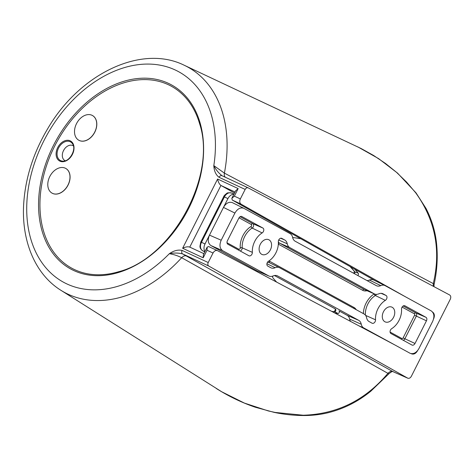 <?xml version="1.0" encoding="UTF-8"?>
<svg xmlns="http://www.w3.org/2000/svg" width="474" height="474" viewBox="0 0 474 474"><rect width="100%" height="100%" fill="white"/><g stroke="black" fill="none" stroke-linecap="round" stroke-linejoin="round"><path stroke-width="0.71" d="M393.059 371.681A3.389 2.577 -65.5 0 1 392.91 371.622C393.029 370.899 391.743 371.569 389.059 373.625L389.059 373.625A3.389 0.752 -138.6 0 1 387.928 373.346L181.666 257.714A128.436 91.192 118.7 0 1 60.868 290.272L221.696 391.767L244.388 403.084L268.272 410.928L275.074 412.427L303.23 415.23C337.055 414.158 365.288 400.192 387.928 373.346C389.628 371.586 391.246 370.988 392.774 371.551L407.61 378.116C409.003 378.696 410.253 378.098 411.349 376.303L450.3 299.195C451.094 297.239 450.869 295.823 449.613 294.958L248.103 187.823C246.978 187.467 245.994 188 245.153 189.422L219.053 177.306C215.806 174.817 214.064 170.924 213.815 165.622L224.398 173.123L433.266 283.588C441.152 250.302 435.274 220.013 415.627 192.722L406.585 182.081L396.4 172.216L385.528 163.471L373.553 155.442L361.176 148.552L184.244 65.258A128.436 91.192 118.7 0 1 224.398 173.123A5.647 3.833 117.9 0 0 225.221 177.199M186.531 256.037A5.647 3.833 119.3 0 0 181.666 257.714C177.572 255.67 173.454 254.337 169.313 253.72C173.804 250.622 178.076 249.52 182.123 250.42L208.222 262.531C207.559 264.107 207.719 265.268 208.696 266.009L182.579 253.886L392.774 371.551A3.389 2.577 -65.5 0 0 392.91 371.622L407.794 378.205L208.696 266.009M73.423 145.915A8.491 6.026 -61.3 0 0 63.51 150.596A8.491 6.026 -61.3 0 0 65.282 160.769M49.788 176.547A14.119 10.025 118.7 0 1 65.679 168.394A14.119 10.025 118.7 0 1 67.681 185.595A14.119 10.025 118.7 0 1 52.104 193.161A14.119 10.025 118.7 0 1 49.788 176.547M65.726 168.418A14.119 10.025 118.7 0 1 65.767 168.442A14.119 10.025 118.7 0 1 67.77 185.642A14.119 10.025 118.7 0 1 52.187 193.208A14.119 10.025 118.7 0 1 52.146 193.185M76.515 123.637A14.119 10.025 118.7 0 1 92.406 115.484A14.119 10.025 118.7 0 1 94.409 132.684A14.119 10.025 118.7 0 1 78.832 140.251A14.119 10.025 118.7 0 1 76.515 123.637M92.454 115.508A14.119 10.025 118.7 0 1 92.495 115.532A14.119 10.025 118.7 0 1 94.498 132.732A14.119 10.025 118.7 0 1 78.915 140.298A14.119 10.025 118.7 0 1 78.874 140.274M54.64 146.152A103.717 73.642 118.7 0 1 134.432 80.39A103.717 73.642 118.7 0 1 199.643 123.856C217.139 176.168 172.068 258.371 118.553 271.744A103.717 73.642 118.7 0 1 48.49 243.612A103.717 73.642 118.7 0 1 54.64 146.152M245.153 189.422L240.354 198.926C239.358 201.284 239.595 203.02 241.059 204.134L232.296 200.069L375.467 280.886M394.22 344.616L217.442 250.633C215.753 250.1 214.278 250.9 213.022 253.027L208.222 262.531M406.058 297.127L241.059 204.134M432.602 312.088C434.545 313.557 434.865 315.856 433.568 318.99M417.594 350.612L417.558 350.689C415.882 353.527 413.915 354.593 411.663 353.882L411.201 353.645M234.494 193.048L220.931 185.447C219.338 184.208 218.23 182.069 217.607 179.036L238.161 188.575L234.346 196.135L240.354 198.926M189.778 247.12L203.873 253.667L189.766 247.114L220.931 185.447M182.123 250.42A2.826 1.985 -65.1 0 0 182.579 253.886C178.094 252.82 173.674 252.766 169.313 253.72A119.969 85.178 -61.3 0 1 30.804 239.014A119.969 85.178 -61.3 0 1 115.887 70.579A119.969 85.178 -61.3 0 1 213.815 165.622C215.717 169.532 218.467 172.903 222.057 175.736L248.032 187.793M433.277 286.278L433.266 283.588A3.389 0.966 12 0 1 434.089 284.459L433.971 286.646M219.053 177.306A2.826 1.985 -65.1 0 1 221.986 175.7L221.909 175.664M248.103 187.823L221.986 175.7A2.826 1.985 -65.1 0 1 222.057 175.736M213.022 253.027L207.014 250.242L207.203 247.078L208.684 246.563L217.341 250.586M232.296 200.069L231.822 198.345L234.346 196.135M207.014 250.242L203.192 257.797L203.387 254.639L207.203 247.078M231.822 198.345L235.637 190.785L238.161 188.575M203.192 257.797L182.638 248.258C185.494 246.865 187.87 246.486 189.766 247.114M262.904 228.041A2.826 2.003 -65.1 0 1 263.763 230.37A2.826 2.003 -65.1 0 1 262.163 232.918L252.162 228.083A1.41 0.675 58.1 0 1 251.013 226.489A1.144 0.812 114.9 0 0 251.658 225.464A1.144 0.812 114.9 0 0 251.315 224.522A1.41 0.995 118.7 0 1 252.838 223.675L262.904 228.041L241.657 216.434M240.099 216.695L252.838 223.675A2.554 1.813 -65.1 0 1 253.614 225.778A2.554 1.813 -65.1 0 1 252.162 228.083A17.218 12.217 114.9 0 0 242.19 247.831L252.346 252.358A2.826 2.003 -65.1 0 1 251.261 255.148A2.826 2.003 -65.1 0 1 248.957 255.782A2.826 2.003 -65.1 0 1 248.903 255.759L227.893 244.252A2.826 2.003 -65.1 0 1 227.407 240.768L238.866 218.093A2.826 2.003 -65.1 0 1 241.781 216.482A2.826 2.003 -65.1 0 1 241.894 216.535M365.62 315.388L375.526 319.802A2.826 2.003 -65.1 0 1 374.448 322.593A2.826 2.003 -65.1 0 1 372.143 323.232A2.826 2.003 -65.1 0 1 372.09 323.203L369.151 321.597A8.473 6.014 114.9 0 1 366.615 317.793A8.473 6.014 -65.1 0 0 364.079 313.995L279.607 267.745A8.473 6.014 -65.1 0 0 279.447 267.662L269.617 262.803A8.745 6.203 114.9 0 0 267.437 262.341M381.155 293.347L386.091 295.492A2.826 2.003 -65.1 0 1 386.95 297.814A2.826 2.003 -65.1 0 1 385.344 300.368L375.349 295.527A1.41 0.675 58.1 0 1 374.199 293.939A1.144 0.812 114.9 0 0 374.294 293.874M375.526 319.802A16.946 12.022 -65.1 0 1 385.344 300.368M252.346 252.358A16.946 12.022 -65.1 0 1 262.163 232.918M350.357 266.714A191.496 135.878 -65.1 0 1 355.002 271.993L350.067 266.548M355.002 271.993L358.249 273.22A1.41 1.001 -65.1 0 1 357.686 275.465M274.464 275.53L335.337 308.941A2.826 1.991 -61.3 0 0 335.337 308.941A2.826 1.991 -61.3 0 0 335.355 308.953A1.612 1.144 -65.1 0 1 335.835 310.351A1.612 1.144 -65.1 0 1 334.822 311.803L337.932 313.438A191.496 135.878 -65.1 0 1 334.792 313.018M350.582 321.413A8.473 6.014 114.9 0 1 349.658 319.115A8.473 6.014 -65.1 0 0 347.122 315.317L338.94 310.837A1.41 1.001 -65.1 0 1 339.266 312.402A1.41 1.001 -65.1 0 1 337.932 313.438M266.927 263.71L275.163 267.721A8.473 6.014 114.9 0 1 270.873 267.78A8.473 6.014 114.9 0 1 270.713 267.697L267.774 266.092A2.826 2.003 -65.1 0 1 266.915 263.763A2.826 2.003 -65.1 0 1 268.521 261.21A16.946 12.022 -65.1 0 0 278.339 241.776A2.826 2.003 -65.1 0 1 279.387 239.014A2.826 2.003 -65.1 0 1 281.657 238.315A2.826 2.003 -65.1 0 1 281.775 238.375L281.538 238.268M403.161 305.985L415.899 312.959L425.972 317.325A2.826 2.003 -65.1 0 1 426.458 320.809L416.344 316.105L404.885 338.78L415.005 343.484A2.826 2.003 -65.1 0 1 412.024 345.066A2.826 2.003 -65.1 0 1 411.971 345.042L390.961 333.536A2.826 2.003 -65.1 0 1 390.102 331.208A2.826 2.003 -65.1 0 1 391.702 328.66A16.946 12.022 -65.1 0 0 401.525 309.226A2.826 2.003 -65.1 0 1 402.568 306.465A2.826 2.003 -65.1 0 1 404.843 305.766A2.826 2.003 -65.1 0 1 404.962 305.825L404.725 305.718M334.822 311.803L331.664 311.359M383.472 311.744A8.111 5.753 114.9 0 0 385.024 321.828A8.111 5.753 114.9 0 0 393.746 316.934A8.111 5.753 114.9 0 0 391.844 307.111A8.111 5.753 114.9 0 0 383.472 311.744M270.393 249.834A8.111 5.753 -65.1 0 1 261.838 254.384A8.111 5.753 -65.1 0 1 260.119 244.643A8.111 5.753 -65.1 0 1 268.657 239.666A8.111 5.753 -65.1 0 1 270.393 249.834M292.677 237.687A1.41 1.001 -65.1 0 1 293.181 237.593A191.496 135.878 -65.1 0 1 300.919 238.807M276.632 282.101A191.496 135.878 -65.1 0 1 272.87 277.811A1.41 1.001 -65.1 0 1 272.988 276.004M354.688 269.155A191.496 135.878 -65.1 0 1 358.249 273.22M358.777 325.774L363.712 327.913A8.165 5.795 -65.1 0 1 361.271 324.252A8.781 6.233 114.9 0 0 358.64 320.311L277.687 275.987A8.781 6.233 114.9 0 0 277.326 275.809A8.781 6.233 114.9 0 0 273.077 275.963A8.165 5.795 -65.1 0 1 269.137 276.111A8.165 5.795 -65.1 0 1 268.794 275.945L222.65 250.675L210.942 245.573C207.973 243.369 207.488 239.885 209.478 235.128L221.192 240.229C219.195 244.987 219.681 248.471 222.65 250.675M221.192 240.229L234.908 213.063C237.468 208.75 240.448 207.168 243.849 208.317L290.153 233.664A8.165 5.795 -65.1 0 1 292.594 237.326A8.781 6.233 114.9 0 0 295.225 241.266L376.178 285.591A8.781 6.233 114.9 0 0 376.344 285.674A8.781 6.233 114.9 0 0 380.788 285.615A8.165 5.795 -65.1 0 1 384.918 285.555A8.165 5.795 -65.1 0 1 385.072 285.632L431.216 310.903C434.184 313.113 434.67 316.591 432.679 321.348L418.957 348.514C416.486 352.715 413.571 354.327 410.217 353.355L363.712 327.913M269.137 276.111L257.631 271.122A8.473 6.014 114.9 0 1 257.281 270.95L210.942 245.573M205.029 243.944L227.935 198.594L224.386 196.959L201.48 242.309L205.029 243.944A7.063 5.013 114.9 0 0 204.969 251.504M233.883 194.263A7.063 5.013 114.9 0 0 227.935 198.594M234.908 213.063L223.479 207.411C226.039 203.091 229.019 201.509 232.42 202.659L232.58 202.742M425.972 317.325L404.962 305.825M415.005 343.484L426.458 320.809M386.091 295.492L383.152 293.88A8.473 6.014 114.9 0 0 382.802 293.708A8.473 6.014 114.9 0 0 378.708 293.856A8.473 6.014 -65.1 0 1 374.608 294.01A8.473 6.014 -65.1 0 1 374.259 293.839L289.792 247.588A8.473 6.014 -65.1 0 1 287.25 243.784A8.473 6.014 114.9 0 0 284.714 239.98L281.775 238.375M275.163 267.721A8.473 6.014 -65.1 0 1 279.447 267.662M373.832 280.087A8.473 6.014 114.9 0 0 373.672 280.004A8.473 6.014 114.9 0 0 369.388 280.063A8.473 6.014 -65.1 0 1 367.018 280.572M58.569 148.007A10.6 7.525 -61.3 0 0 63.083 161.148C69.696 161.77 76.646 149.097 72.563 143.859A10.6 7.525 -61.3 0 0 58.569 148.007M57.71 147.574A11.394 8.094 118.7 0 1 73.18 143.889A11.394 8.094 118.7 0 1 64.286 161.498A11.394 8.094 118.7 0 1 57.71 147.574M53.414 145.548A104.938 74.507 118.7 0 1 195.851 111.58A104.938 74.507 118.7 0 1 113.95 273.729A104.938 74.507 118.7 0 1 53.414 145.548M182.638 248.258L217.607 179.036M235.027 192.006L221.026 185.506M389.059 373.625L370.834 391.186C358.249 401.484 344.201 408.618 328.678 412.599C320.548 414.596 312.194 415.574 303.609 415.532A3.389 0.924 -89.7 0 1 303.23 415.23M415.627 192.722A3.389 1.019 -37.7 0 1 416.018 192.871L397.508 173.081L378.625 158.636L357.722 146.839M240.2 250.989A2.554 1.813 -65.1 0 0 242.19 247.831A1.41 0.604 -3.5 0 0 240.217 247.861A18.628 13.219 -65.1 0 1 251.013 226.489M363.374 313.604A18.628 13.219 -65.1 0 1 374.199 293.939M376.409 294.372A2.554 1.813 -65.1 0 1 375.349 295.527A17.218 12.217 114.9 0 0 365.359 315.056M354.943 271.963A1.612 1.144 -65.1 0 1 354.374 273.652M238.629 250.13A1.41 0.995 118.7 0 1 238.831 249.235A1.144 0.812 114.9 0 0 239.773 248.998A1.144 0.812 114.9 0 0 240.217 247.861M334.881 311.827A191.496 135.878 -65.1 0 1 331.818 311.442M347.122 315.317L358.64 320.311M276.946 275.667L277.687 275.987M257.281 270.95L268.794 275.945M204.78 251.884L202.641 250.758A2.826 1.991 -61.3 0 0 202.659 250.77A6.861 4.87 114.9 0 1 201.48 242.309L200.78 242.03L223.687 196.674C223.746 196.023 224.789 194.915 226.809 193.362C227.087 192.758 228.61 192.64 231.389 193.007A6.861 4.87 114.9 0 0 224.386 196.959L223.687 196.674M369.388 280.063L380.788 285.615M349.658 319.115L361.271 324.252M227.016 242.765L238.831 249.235M251.315 224.522L239.032 217.797M280.691 238.238L284.714 239.98M278.706 240.004L287.25 243.784M278.351 242.072A8.745 6.203 114.9 0 0 279.719 243.215L289.792 247.588M278.351 243.814A1.41 0.995 -61.3 0 1 279.719 243.215L364.192 289.466L374.259 293.839M366.995 290.704A10.155 7.205 -65.1 0 1 362.663 290.319A1.41 0.995 -61.3 0 1 364.192 289.466A8.745 6.203 114.9 0 0 364.553 289.644L374.608 294.01M382.435 293.572L383.152 293.88M362.663 290.319L278.333 244.14M268.936 260.943A10.155 7.205 -65.1 0 1 269.534 261.221L354.001 307.472A10.155 7.205 -65.1 0 1 356.187 309.67M390.078 332.049L401.893 338.519A1.144 0.812 114.9 0 0 403.119 337.891L414.572 315.21A1.144 0.812 114.9 0 0 414.377 313.806L402.094 307.081M202.588 250.728A2.826 1.991 -61.3 0 0 202.641 250.758C199.542 248.287 200.194 247.155 199.915 246.308L200.78 242.03M403.119 337.891L404.885 338.78A2.554 1.813 -65.1 0 1 403.267 340.273M414.377 313.806A1.41 0.995 118.7 0 1 415.899 312.959A2.554 1.813 -65.1 0 1 416.344 316.105L414.572 315.21M269.534 261.221A1.41 0.995 -61.3 0 0 269.718 262.851M354.001 307.472A1.41 0.995 -61.3 0 0 353.805 308.367M401.697 339.414A1.41 0.995 118.7 0 1 401.893 338.519M60.868 290.272C35.094 274.256 21.289 240.774 23.7 203.713C25.448 177.317 33.666 151.953 48.342 127.613C80.189 73.689 141.495 44.023 184.244 65.258M208.684 246.563L217.448 250.633M303.609 415.532C293.732 415.473 283.938 414.43 274.233 412.398L255.362 407.255C241.669 402.58 228.634 396.311 216.263 388.461M434.089 284.459C437.218 270.204 438 256.15 436.436 242.297C435.031 230.435 431.541 219.124 425.978 208.37L416.018 192.871M64.221 149.375L63.255 151.135M353.758 273.314L354.368 271.43M335.189 308.823C335.474 309.735 335.041 310.731 333.892 311.803M384.918 285.555L373.672 280.004M231.389 193.007L233.984 194.056M243.849 208.317L232.42 202.659"/></g></svg>
